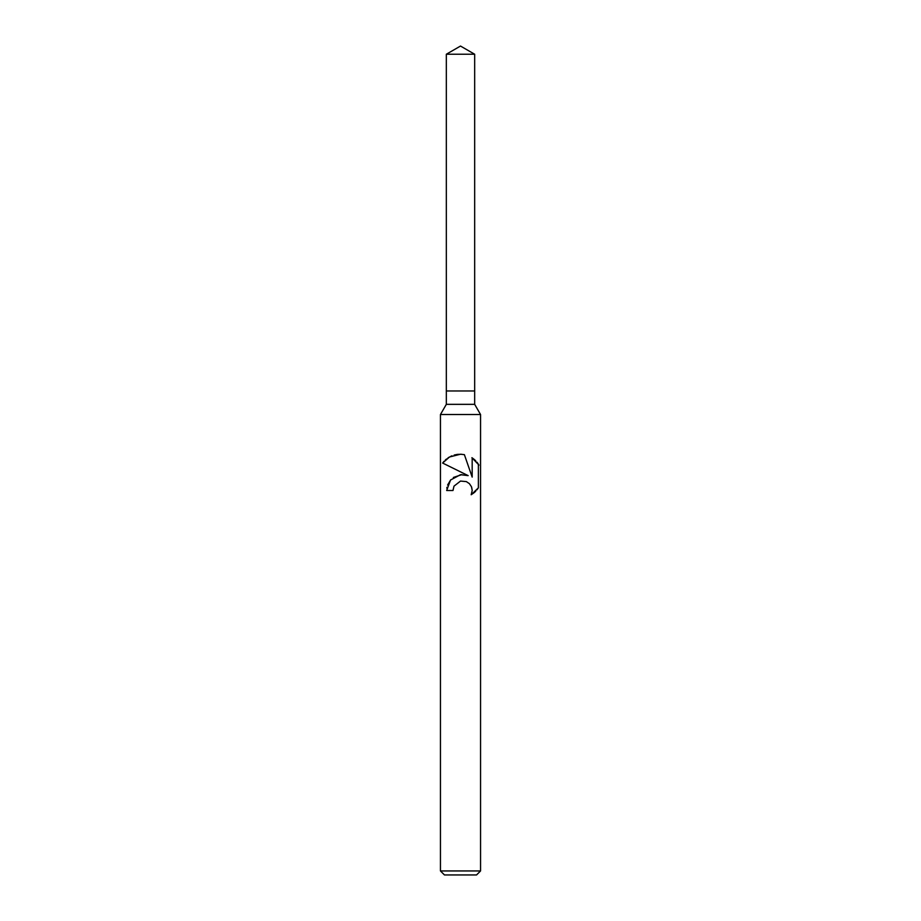 <?xml version="1.0" encoding="UTF-8"?>
<svg xmlns="http://www.w3.org/2000/svg" width="921" height="921" viewBox="0 0 921 921"><rect width="100%" height="100%" fill="white"/><g stroke="black" fill="none" stroke-linecap="round" stroke-linejoin="round"><path stroke-width="1.38" d="M446.328 54.235L474.672 54.235L460.5 46.05L446.328 54.235L446.328 390.976L460.5 390.976L446.328 390.976L446.328 404.342L474.672 404.342L480.555 414.531L480.555 870.944L440.445 870.944L444.452 874.95L476.548 874.95L480.555 870.944M474.672 54.235L474.672 390.976L460.5 390.976L474.672 390.976L474.672 404.342M446.328 404.342L440.445 414.531L480.555 414.531M452.982 490.513L453.995 486.15L452.982 490.513L446.662 490.513L450.553 480.002L460.5 474.695L468.167 475.627L442.621 463.044L460.5 471.851M442.621 463.044L449.494 457L460.5 454.226L464.38 454.652L472.174 477.101L472.174 457.875L474.131 459.337M471.909 457.691L478.978 465.117M478.379 464.138L478.379 487.865L471.184 494.75L472.208 490.456L471.46 486.749L469.434 483.698L466.348 481.602L460.5 481.073L453.995 486.15M471.656 487.255L472.208 490.456L471.184 494.75L474.131 492.666M474.511 492.344L475.777 491.135M476.928 489.845L477.872 488.602M468.167 475.627L464.126 474.66M461.962 474.58L453.362 477.469M450.714 479.818L447.594 485.045M446.973 487.29L446.823 488.153M477.872 463.39L476.928 462.158M475.777 460.868L474.511 459.66M461.651 454.283L457.564 454.375M457.069 454.444L454.18 455.055M451.958 455.814L450.714 456.367M449.298 457.104L447.951 457.944M446.547 458.98L445.292 460.051M444.118 461.237L443.185 462.319M440.445 414.531L440.445 870.944"/></g></svg>
